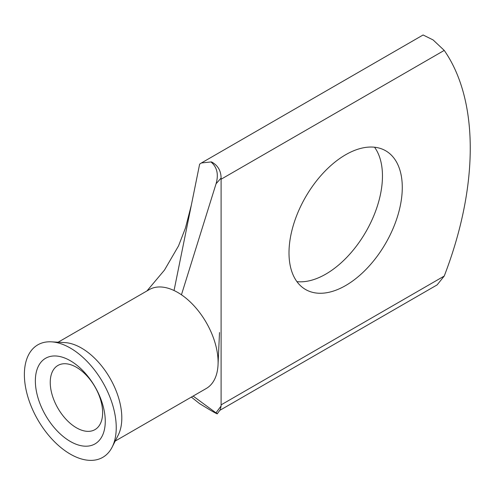 <?xml version="1.0" encoding="UTF-8"?>
<svg xmlns="http://www.w3.org/2000/svg" width="495" height="495" viewBox="0 0 495 495"><rect width="100%" height="100%" fill="white"/><g stroke="black" fill="none" stroke-linecap="round" stroke-linejoin="round"><path stroke-width="0.74" d="M70.309 441.447A49.432 28.543 60 0 1 35.355 380.903A49.432 28.543 60 0 1 70.309 360.719A49.432 28.543 60 0 1 105.262 421.264A49.432 28.543 60 0 1 70.309 441.447M76.44 367.296A37.045 21.39 -120 0 0 57.915 365.459A37.045 21.39 -120 0 0 52.235 395.146A37.045 21.39 -120 0 0 76.44 427.791A37.045 21.39 -120 0 0 94.966 429.629A37.045 21.39 -120 0 0 100.64 399.941A37.045 21.39 -120 0 0 76.44 367.296M345.64 285.553A80.103 46.245 120 0 0 397.968 214.966A80.103 46.245 120 0 0 385.692 150.783A80.103 46.245 120 0 0 345.64 154.749A80.103 46.245 120 0 0 293.312 225.336A80.103 46.245 120 0 0 305.588 289.519A80.103 46.245 120 0 0 345.64 285.553M374.536 147.213A80.103 46.245 -60 0 1 375.037 212.658A80.103 46.245 -60 0 1 325.815 274.106A80.103 46.245 -60 0 1 296.926 281.643M112.173 447.072L118.237 435.055A57.073 32.948 -120 0 0 81.458 348.047A57.073 32.948 -120 0 0 64.851 342.589L51.412 341.835A64.956 37.502 -120 0 0 25.406 386.317A64.956 37.502 -120 0 0 70.309 454.119A64.956 37.502 -120 0 0 112.173 447.072A64.956 37.502 -120 0 0 70.309 348.047A64.956 37.502 -120 0 0 51.412 341.835M181.448 294.785A57.073 32.948 -120 0 0 177.748 292.452A57.073 32.948 -120 0 0 174.042 290.515L199.64 164.136L201.428 162.96L211.47 161.902C217.781 165.268 220.993 170.645 221.098 178.039L216.061 183.769L181.448 294.785A57.073 32.948 -120 0 1 218.054 364.568A57.073 32.948 -120 0 1 206.279 388.482L115.205 441.064M191.367 397.089L199.64 403.666L211.285 410.726C217.132 414.037 218.722 414.711 216.061 412.75L221.098 405.956L221.098 178.039M201.428 162.96L423.101 34.978L433.094 39.928L444.238 50.41A277.881 160.436 -60 0 1 444.238 276.049L437.122 284.897L219.817 410.355M221.098 405.956L220.374 409.551L217.256 413.795L193.124 396.08M216.061 183.769C218.722 174.549 217.132 167.36 211.285 162.199M174.042 290.515A57.073 32.948 -120 0 0 149.212 289.631L58.132 342.212M221.03 404.91L444.238 276.049M444.238 50.41L221.03 179.27M211.47 161.902L211.118 162.106M219.502 332.547L218.054 364.568M146.959 290.93L164.488 270.06L178.54 245.873L185.458 228.003L191.299 205.301"/></g></svg>
